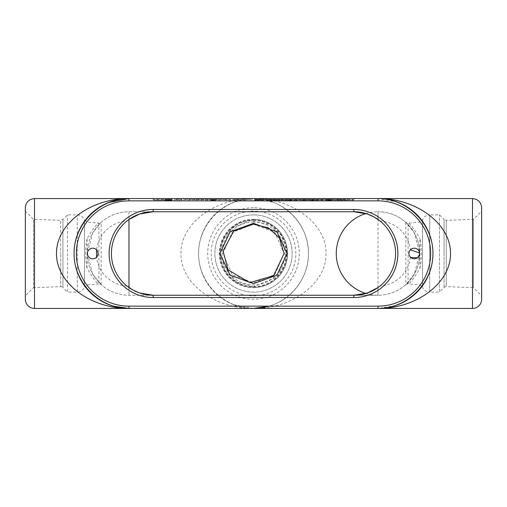 <?xml version="1.0" encoding="UTF-8"?>
<svg xmlns="http://www.w3.org/2000/svg" width="507" height="507" viewBox="0 0 507 507"><rect width="100%" height="100%" fill="white"/><g stroke="black" fill="none" stroke-linecap="round" stroke-linejoin="round"><path stroke-width="0.38" stroke-dasharray="2.54 1.9" d="M281.696 199.39L278.216 199.39L285.137 199.39L281.696 199.39L281.696 200.854L283.876 200.854L283.876 199.39M283.876 200.854L279.477 200.854L279.477 199.39M281.619 200.854L281.619 199.39M279.477 200.854L278.216 200.854L278.216 199.39L278.216 200.854L280.967 200.854L280.967 199.39M280.967 200.854L278.216 200.854L279.56 200.854L279.56 199.39M279.56 200.854L281.696 200.854M285.137 200.854L285.137 199.39M282.336 200.854L282.336 199.39M285.048 200.854L285.048 199.39M283.711 200.854L283.711 199.39M337.687 200.854L169.313 200.854L337.687 200.854L337.687 199.714L337.687 200.854M155.434 200.854L169.313 200.854L155.434 200.854A2.288 2.288 0 0 1 153.45 199.714A2.288 2.288 0 0 0 155.434 200.854M174.497 200.854L181.867 200.854L174.497 200.854L174.497 199.39L181.867 199.39L174.497 199.39L174.497 200.854M236.338 200.854L240.749 200.854L236.338 200.854L236.338 199.39L233.556 199.39L237.967 199.39L236.338 199.39L236.338 200.854M164.971 200.854L171.867 200.854L164.971 200.854L164.971 199.39L171.867 199.39L164.971 199.39M184.833 200.854L230.609 200.854L184.833 200.854L184.833 199.39L230.609 199.39L184.833 199.39M296.24 200.854L301.443 200.854L295.949 200.854L300.277 200.854L296.24 200.854L296.24 199.39L300.277 199.39L296.24 199.39L296.24 200.854M287.615 200.854L291.544 200.854L287.615 200.854L287.615 199.39L294.275 199.39L287.615 199.39M308.11 200.854L302.559 200.854L308.11 200.854L308.11 199.39L302.559 199.39L308.11 199.39L308.11 200.854M254.983 200.854L260.617 200.854L254.983 200.854L254.983 199.39L260.617 199.39L254.647 199.39L259.337 199.39L254.983 199.39L254.983 200.854M311.894 200.854L323.035 200.854L308.921 200.854L311.894 200.854L311.894 199.39L308.921 199.39L323.035 199.39L311.894 199.39L311.894 200.854M278.254 200.854L281.658 200.854L278.254 200.854L278.254 199.39L281.658 199.39L278.254 199.39L278.254 200.854M266.593 200.854L261.967 200.854L268.254 200.854L266.593 200.854L266.593 199.39L268.254 199.39L261.967 199.39L266.593 199.39M302.166 200.854L296.715 200.854L303.382 200.854L296.715 200.854L302.166 200.854L302.166 199.39L296.715 199.39L302.166 199.39M277.31 200.854L269.534 200.854L277.31 200.854L277.31 199.39L276.258 199.39L277.31 199.39M310.88 200.854L304.168 200.854L311.938 200.854L310.88 200.854L310.88 199.39L308.053 199.39L310.88 199.39L310.892 200.854M282.209 200.854L289.275 200.854L282.209 200.854L282.209 199.39L289.275 199.39L282.209 199.39L282.209 200.854M325.063 200.854L329.182 200.854L322.116 200.854L325.063 200.854L325.063 199.39L322.116 199.39L329.182 199.39L325.063 199.39L325.063 200.854M291.24 200.854L296.576 200.854L289.212 200.854L291.24 200.854L291.24 199.39L289.212 199.39L296.576 199.39L291.24 199.39M343.727 200.854L336.109 200.854L346.693 200.854L343.727 200.854L343.727 199.39L346.693 199.39L336.109 199.39L343.727 199.39M316.279 200.854L312.356 200.854L317.452 200.854L316.279 200.854L316.279 199.39L317.452 199.39L311.311 199.39L316.279 199.39L316.279 200.854M268.558 200.854L269.844 200.854L268.558 200.854L268.558 199.39L269.844 199.39L268.558 199.39M329.854 200.854L335.064 200.854L329.563 200.854L333.898 200.854L329.854 200.854L329.854 199.39L333.898 199.39L329.854 199.39L329.854 200.854M282.811 200.854L286.924 200.854L279.864 200.854L282.811 200.854L282.811 199.39L279.864 199.39L286.924 199.39L282.811 199.39L282.811 200.854M272.069 200.854L270.782 200.854L272.069 200.854L272.069 199.39L270.782 199.39L272.069 199.39M287.589 200.854L288.876 200.854L287.589 200.854L287.589 199.39L288.876 199.39L287.589 199.39M274.331 200.854L278.97 200.854L274.331 200.854L274.331 199.39L278.97 199.39L274.331 199.39M311.311 200.854L312.604 200.854L311.311 200.854L311.311 199.39M291.1 200.854L289.814 200.854L291.1 200.854L291.1 199.39L289.814 199.39L291.1 199.39M317.921 200.854L321.856 200.854L317.921 200.854L317.921 199.39L321.856 199.39L317.921 199.39M314.828 200.854L313.535 200.854L314.828 200.854L314.828 199.39L313.535 199.39L314.828 199.39M332.738 200.854L327.395 200.854L332.738 200.854L332.738 199.39L327.395 199.39L332.738 199.39L332.738 200.854M323.428 200.854L326.857 200.854L323.428 200.854L323.428 199.39L326.857 199.39L323.428 199.39M322.42 200.854L322.42 199.39M326.857 200.854L326.857 199.39M325.855 200.854L325.855 199.39M332.655 200.854L332.655 199.39M329.075 200.854L329.075 199.39M328.593 200.854L328.593 199.39M330.944 200.854L330.944 199.39L330.944 200.854M328.764 200.854L328.764 199.39M331.553 200.854L331.553 199.39M332.427 200.854L332.427 199.39M332.497 200.854L332.497 199.39L332.497 200.854M328.352 200.854L328.352 199.39M327.566 200.854L327.566 199.39M329.189 200.854L329.189 199.39L329.189 200.854M328.01 200.854L328.01 199.39M327.395 200.854L327.395 199.39M313.535 200.854L313.535 199.39M314.568 200.854L314.568 199.39M313.795 200.854L313.795 199.39M316.843 200.854L316.843 199.39L315.791 199.39L316.843 199.39L316.843 200.854M320.931 200.854L317.971 200.854L317.971 199.39L320.931 199.39L317.971 199.39L317.971 200.854L320.931 200.854L320.931 199.39M315.791 200.854L315.791 199.39L315.791 200.854M317.971 200.854L317.971 199.39L317.971 200.854M321.856 200.854L321.856 199.39L321.856 200.854M289.814 200.854L289.814 199.39M290.847 200.854L290.847 199.39M290.067 200.854L290.067 199.39M311.571 200.854L311.571 199.39M312.344 200.854L312.356 199.39M312.604 200.854L312.604 199.39M276.087 200.854L270.757 200.854L273.419 200.854L273.425 199.39L269.534 199.39L276.252 199.39L270.757 199.39L273.419 199.39L273.425 200.854L276.087 200.854L276.087 199.39M278.97 200.854L278.97 199.39L278.97 200.854M273.919 200.854L273.919 199.39M273.007 200.854L273.007 199.39M274.655 200.854L274.655 199.39L274.655 200.854M274.642 199.39L277.804 199.39L274.642 199.39L274.642 200.854L275.092 200.854L275.092 199.39M274.23 199.39L277.804 199.39L274.23 199.39L274.23 200.854L274.94 200.854L274.94 199.39M274.94 200.854L277.804 200.854L277.804 199.39L277.804 200.854L274.864 200.854L274.864 199.39M275.092 200.854L277.804 200.854L277.804 199.39L277.804 200.854L274.642 200.854M274.864 200.854L274.23 200.854M287.843 200.854L287.843 199.39M288.622 200.854L288.622 199.39M288.876 200.854L288.876 199.39M270.782 200.854L270.782 199.39L270.757 200.854M271.815 200.854L271.815 199.39M271.036 200.854L271.036 199.39M283.977 200.854L283.977 199.39L283.977 200.854M286.924 200.854L286.924 199.39L286.924 200.854M279.864 200.854L279.864 199.39L279.864 200.854M333.898 200.854L333.898 199.39L329.563 199.39L335.064 199.39L329.563 199.39L333.898 199.39L333.898 200.854M329.563 200.854L329.563 199.39L329.563 200.854M335.064 200.854L335.064 199.39L335.064 200.854M268.811 200.854L268.811 199.39M269.591 200.854L269.591 199.39M269.844 200.854L269.844 199.39M317.452 200.854L317.452 199.39L317.452 200.854M341.972 200.854L341.972 199.39M340.78 200.854L340.78 199.39M339.018 200.854L339.018 199.39M337.256 200.854L337.256 199.39M336.109 200.854L336.109 199.39M338.321 200.854L338.321 199.39M339.627 200.854L339.627 199.39M341.414 200.854L341.414 199.39M343.157 200.854L343.157 199.39M344.449 200.854L344.449 199.39M346.693 200.854L346.693 199.39M345.489 200.854L345.489 199.39M294.592 200.854L294.592 199.39M290.441 200.854L290.441 199.39M289.212 200.854L289.212 199.39M292.171 200.854L292.171 199.39M293.61 200.854L293.61 199.39M296.576 200.854L296.576 199.39M295.391 200.854L295.391 199.39M292.919 200.854L291.557 200.854L292.919 200.854L292.919 199.39M291.557 200.854L291.544 199.39M294.275 200.854L294.275 199.39M326.229 200.854L326.229 199.39L326.229 200.854M329.182 200.854L329.182 199.39L329.182 200.854M322.116 200.854L322.116 199.39L322.116 200.854M285.156 200.854L285.156 199.39L285.156 200.854M289.275 200.854L289.275 199.39L289.275 200.854M286.322 200.854L286.322 199.39L286.322 200.854M305.22 199.39L308.053 199.39L305.22 199.39L305.22 200.854L305.22 199.39M305.385 199.39L310.721 199.39L305.385 199.39L305.385 200.854L308.047 200.854L305.385 200.854M310.721 200.854L308.047 200.854L310.721 200.854L310.721 199.39M304.168 200.854L304.168 199.39M311.938 200.854L311.938 199.39M276.252 200.854L276.252 199.39L276.258 200.854M269.534 200.854L269.534 199.39M270.592 200.854L270.592 199.39L270.592 200.854M303.382 199.39L296.715 199.39L303.382 199.39L303.382 200.854M297.736 200.854L297.736 199.39M296.804 200.854L296.804 199.39L296.81 200.854M296.715 200.854L296.715 199.39L296.715 200.854M297.882 200.854L297.882 199.39L297.882 200.854M301.38 200.854L301.38 199.39M263.057 200.854L263.057 199.39L263.057 200.854M268.254 200.854L268.254 199.39L268.254 200.854M267.164 200.854L267.164 199.39L267.164 200.854M263.279 200.854L263.279 199.39M261.967 200.854L261.967 199.39L261.967 200.854M279.376 200.854L279.376 199.39L279.376 200.854M281.658 199.39L280.542 199.39L281.658 199.39L281.658 200.854L281.658 199.39M280.542 200.854L280.542 199.39L280.542 200.854M323.035 200.854L323.035 199.39L323.035 200.854M314.733 200.854L314.733 199.39M308.921 200.854L308.921 199.39M310.164 200.854L310.164 199.39M312.47 200.854L312.47 199.39M313.06 200.854L313.06 199.39L313.06 200.854M320.082 200.854L320.082 199.39L320.082 200.854M318.916 200.854L318.916 199.39L318.916 200.854M315.969 200.854L315.969 199.39L315.969 200.854M255.072 200.854L255.072 199.39M259.337 200.854L259.337 199.39M254.647 200.854L254.647 199.39M260.617 200.854L260.617 199.39L260.617 200.854M260.535 200.854L260.535 199.39M255.864 200.854L255.864 199.39M258.532 200.854L258.532 199.39M259.983 200.854L259.983 199.39M260.554 200.854L260.554 199.39M304.276 200.854L306.944 200.854L306.944 199.39L303.775 199.39L306.944 199.39L306.944 200.854L306.944 199.39L306.944 200.854L304.276 200.854L304.276 199.39M302.559 200.854L302.559 199.39M303.775 200.854L303.775 199.39M286.531 200.854L286.531 199.39L285.485 199.39L286.531 199.39L286.531 200.854M290.619 200.854L287.665 200.854L287.665 199.39L290.619 199.39L287.665 199.39L287.665 200.854L290.619 200.854L290.619 199.39M285.485 200.854L285.485 199.39L285.485 200.854M287.665 200.854L287.665 199.39L287.665 200.854M300.277 200.854L300.277 199.39L295.949 199.39L301.443 199.39L295.949 199.39L300.277 199.39L300.277 200.854M295.949 200.854L295.949 199.39L295.949 200.854M301.443 200.854L301.443 199.39L301.443 200.854M181.867 200.854L181.867 199.39L181.867 200.854M179.136 200.854L179.136 199.39L179.136 200.854M177.222 200.854L177.222 199.39L177.222 200.854M233.556 200.854L233.556 199.39L236.173 199.39L233.556 199.39L233.556 200.854M236.173 200.854L236.173 199.39L238.144 199.39L236.173 199.39L236.173 200.854M238.144 200.854L238.144 199.39L238.144 200.854M240.749 199.39L237.967 199.39L240.749 199.39L240.749 200.854L240.749 199.39M171.867 200.854L171.867 199.39L171.867 200.854M169.395 200.854L169.395 199.39L169.395 200.854M165.06 200.854L165.06 199.39L165.06 200.854M167.437 200.854L167.437 199.39L167.437 200.854M230.609 199.39L230.609 200.854M189.067 199.39L226.376 199.39L189.067 199.39L189.067 200.854L226.376 200.854L189.067 200.854M210.678 200.854L215.76 200.854L210.678 200.854L210.678 199.39L215.76 199.39L210.678 199.39M207.471 200.854L218.961 200.854L207.471 200.854L207.471 199.39L218.961 199.39L207.471 199.39L207.471 200.854M201.52 200.854L196.437 200.854L205.779 200.854L201.52 200.854L201.52 199.39L205.779 199.39L196.437 199.39L201.52 199.39L201.52 200.854M215.76 199.39L215.76 200.854M211.089 199.39L215.348 199.39L211.089 199.39L211.089 200.854L215.348 200.854L211.089 200.854M218.961 200.854L218.961 199.39L218.961 200.854M214.702 200.854L214.702 199.39L214.702 200.854M211.73 200.854L211.73 199.39L211.73 200.854M196.437 200.854L196.437 199.39L196.437 200.854M205.779 200.854L205.779 199.39L205.779 200.854M214.03 200.854L211.882 200.854L214.03 200.854L214.03 199.39L211.882 199.39L214.03 199.39L214.03 200.854M212.87 200.854L212.87 199.39M211.882 200.854L211.882 199.39M212.376 200.854L212.376 199.39M213.238 200.854L213.238 199.39L212.699 199.39L213.65 199.39L213.219 199.39L213.219 200.854L212.699 200.854L213.65 200.854L213.65 199.39L213.65 200.854L213.219 200.854L213.219 199.39M213.65 200.854L213.65 199.39L213.65 200.854M353.55 199.714A2.288 2.288 0 0 1 351.566 200.854A2.288 2.288 0 0 0 353.55 199.714C352.65 200.113 347.365 200.113 337.687 199.714C347.365 200.113 352.65 200.113 353.55 199.714C353.113 199.314 347.827 199.314 337.687 199.714C347.827 199.314 353.113 199.314 353.55 199.714A2.288 2.288 0 0 1 355.527 198.567A2.288 2.288 0 0 0 353.55 199.714M169.313 199.714L169.313 200.854L169.313 199.714C159.635 200.113 154.35 200.113 153.45 199.714C154.35 200.113 159.635 200.113 169.313 199.714C159.173 199.314 153.887 199.314 153.45 199.714C153.887 199.314 159.173 199.314 169.313 199.714L337.687 199.714L169.313 199.714L169.313 198.567L337.687 198.567L337.687 199.714L337.687 198.567L355.527 198.567L169.313 198.567L169.313 199.714M151.473 198.567L169.313 198.567L151.473 198.567A2.288 2.288 0 0 1 153.45 199.714A2.288 2.288 0 0 0 151.473 198.567M128.987 198.567L378.013 198.567L397.932 202.306M98.041 253.5A5.311 5.311 0 0 0 96.596 249.862A32.594 32.594 0 0 1 126.991 220.97A41.745 41.745 0 0 0 126.991 286.03A32.594 32.594 0 0 1 96.596 257.138A5.311 5.311 0 0 0 98.041 253.5M419.479 254.52L419.549 252.955M410.404 257.138A32.594 32.594 0 0 1 380.009 286.03A41.745 41.745 0 0 0 380.009 220.97A32.594 32.594 0 0 1 410.404 249.862A5.311 5.311 0 0 0 410.404 257.138L410.752 257.48M417.381 257.803L417.812 257.455M153.158 295.245L128.987 295.245A41.745 41.745 0 0 1 87.242 253.5A41.745 41.745 0 0 1 128.987 211.755L153.158 211.755M353.842 211.755L128.987 211.755A41.745 41.745 0 0 0 101.159 222.377A2.979 2.979 0 0 1 98.916 223.124L98.916 283.876A2.979 2.979 0 0 1 101.159 284.623A41.745 41.745 0 0 0 128.987 295.245L378.013 295.245L378.013 211.755A41.745 41.745 0 0 1 419.758 253.5A41.745 41.745 0 0 1 378.013 295.245A41.745 41.745 0 0 0 405.841 284.623L414.308 274.135L419.758 253.291L414.149 232.586L405.841 222.377A41.745 41.745 0 0 0 378.013 211.755A41.745 41.745 0 0 1 419.758 253.5A41.745 41.745 0 0 1 378.013 295.245L353.842 295.245M253.5 224.132L274.838 232.39L284.078 253.506L274.832 274.604L253.5 282.862L232.162 274.604L222.928 253.5L232.162 232.396L253.5 224.132M101.159 284.623L101.159 222.377L92.832 232.624L87.242 253.253L92.642 274.046L101.159 284.623M25.35 211.166L25.35 253.5L25.35 211.166L33.519 219.335L60.72 220.349L60.72 253.5L60.72 220.349L62.931 219.474L67.545 214.867L77.273 214.867C80.79 215.05 83.199 216.787 84.498 220.063L84.498 286.937L87.058 284.915L98.916 283.876C96.875 283.438 92.92 278.254 87.058 268.323L87.058 238.658C92.927 228.746 96.881 223.568 98.916 223.124L87.058 222.085L84.498 220.063L84.498 286.937A7.618 7.618 0 0 1 77.273 292.133L77.273 214.867L77.273 292.133L67.545 292.133L67.545 214.867L67.545 292.133L62.931 287.526L62.931 219.474L62.931 287.526A2.979 2.979 0 0 0 60.72 286.651L60.72 253.5L60.72 286.651L33.519 287.665L33.519 219.335L33.519 287.665L25.35 295.835L25.35 253.5L25.35 295.835M87.058 238.658C85.094 248.55 85.094 258.443 87.058 268.342M419.942 268.342C421.906 258.45 421.906 248.557 419.942 238.658L419.942 268.342C414.073 278.254 410.119 283.438 408.084 283.876A2.979 2.979 0 0 0 405.841 284.623A41.745 41.745 0 0 0 405.841 222.377A2.979 2.979 0 0 0 408.084 223.124C410.125 223.568 414.073 228.746 419.935 238.664M405.841 222.377L405.841 284.623M481.65 253.5L481.65 211.166L473.481 219.335L446.28 220.349L444.069 219.474L444.069 253.5L444.069 219.474L439.455 214.867L429.727 214.867L429.727 253.5L429.727 214.867C426.21 215.05 423.801 216.787 422.502 220.063L419.942 222.085L408.084 223.124L408.084 283.876L419.942 284.915L422.502 286.937L422.502 220.063L422.502 286.937A7.618 7.618 0 0 0 429.727 292.133L429.727 253.5L429.727 292.133L439.455 292.133L439.455 214.867L439.455 292.133L444.069 287.526A2.979 2.979 0 0 1 446.28 286.651L446.28 220.349L446.28 286.651L473.481 287.665L473.481 219.335L473.481 287.665L481.65 295.835L481.65 253.5L481.65 295.835M234.557 201.938L253.5 198.567C292.26 197.952 326.825 224.138 326.007 253.5C326.825 282.862 292.26 309.048 253.5 308.433C282.862 309.048 309.048 282.862 308.433 253.5C309.048 224.138 282.862 197.952 253.5 198.567C224.107 198.351 198.351 224.107 198.567 253.5C198.351 282.893 224.107 308.649 253.5 308.433C214.74 309.048 180.175 282.862 180.993 253.5C180.175 224.138 214.74 197.952 253.5 198.567A54.933 54.933 0 0 1 308.433 253.5A54.933 54.933 0 0 1 253.5 308.433A54.933 54.933 0 0 1 198.567 253.5A54.933 54.933 0 0 1 253.5 198.567A54.933 54.933 0 0 1 308.433 253.5A54.933 54.933 0 0 1 253.5 308.433A54.933 54.933 0 0 1 198.567 253.5A54.933 54.933 0 0 1 253.5 198.567L273.387 202.293M378.013 308.433L128.987 308.433M253.5 295.835A42.334 42.334 0 0 0 295.835 253.5A42.334 42.334 0 0 0 253.5 211.166A42.334 42.334 0 0 0 211.166 253.5A42.334 42.334 0 0 0 253.5 295.835M25.35 299.276L25.35 207.724M481.65 207.724L481.65 299.276M253.5 219.335A34.165 34.165 0 0 1 287.665 253.5A34.165 34.165 0 0 1 253.5 287.665A34.165 34.165 0 0 1 219.335 253.5A34.165 34.165 0 0 1 253.5 219.335M253.5 214.867A38.633 38.633 0 0 1 292.133 253.5A38.633 38.633 0 0 1 253.5 292.133A38.633 38.633 0 0 1 214.867 253.5A38.633 38.633 0 0 1 253.5 214.867A38.633 38.633 0 0 1 292.133 253.5A38.633 38.633 0 0 1 253.5 292.133A38.633 38.633 0 0 1 214.867 253.5A38.633 38.633 0 0 1 253.5 214.867M330.412 200.854L330.412 199.39M329.119 200.854L329.119 199.39M330.444 200.854L330.444 199.39M330.551 200.854L330.551 199.39M329.227 200.854L329.227 199.39M330.298 200.854L330.298 199.39M330.203 200.854L330.203 199.39M328.175 200.854L328.175 199.39M330.336 200.854L330.336 199.39M276.645 200.854L276.645 199.39M276.448 200.854L276.448 199.39M276.48 200.854L276.48 199.39L276.48 200.854M276.683 200.854L276.683 199.39M276.854 200.854L276.854 199.39M275.13 200.854L275.13 199.39M308.053 200.854L308.053 199.39L308.053 200.854M309.999 200.854L309.999 199.39M308.047 200.854L308.047 199.39M306.101 200.854L306.101 199.39M273.425 200.854L273.425 199.39L273.419 200.854M271.473 200.854L271.473 199.39M275.371 200.854L275.371 199.39M301.354 200.854L301.354 199.39M299.434 200.854L299.434 199.39M302.28 200.854L302.28 199.39M302.286 200.854L302.286 199.39M299.428 200.854L299.428 199.39M297.799 200.854L297.799 199.39M257.524 200.854L257.524 199.39M258.19 200.854L258.19 199.39M256.39 200.854L256.39 199.39M255.439 200.854L255.439 199.39M257.733 200.854L257.733 199.39M257.822 200.854L257.822 199.39M256.948 200.854L256.948 199.39M257.6 200.854L257.6 199.39M305.955 200.854L305.955 199.39M303.325 200.854L303.325 199.39M303.604 200.854L303.604 199.39M305.905 200.854L305.905 199.39M304.409 200.854L304.409 199.39M305.975 200.854L305.975 199.39M306.146 200.854L306.146 199.39M237.967 200.854L237.967 199.39L237.967 200.854M165.105 200.854L165.105 199.39M166.435 200.854L166.435 199.39M167.956 200.854L167.956 199.39M170.06 200.854L170.06 199.39M171.467 200.854L171.467 199.39M169.148 200.854L169.148 199.39M168.983 200.854L168.983 199.39M167.557 200.854L167.557 199.39M168.191 200.854L168.191 199.39M170.415 200.854L170.415 199.39M171.284 200.854L171.284 199.39M171.689 200.854L171.689 199.39L171.689 200.854M171.398 200.854L171.398 199.39M170.948 200.854L170.948 199.39M169.744 200.854L169.744 199.39M168.628 200.854L168.628 199.39M167.266 200.854L167.266 199.39M166.613 200.854L166.613 199.39M165.878 200.854L165.878 199.39M165.269 200.854L165.269 199.39M167.614 200.854L167.614 199.39M168.368 200.854L168.368 199.39M168.768 200.854L168.768 199.39M169.078 200.854L169.078 199.39M169.059 200.854L169.059 199.39M168.711 200.854L168.711 199.39M166.328 200.854L166.328 199.39M165.364 200.854L165.364 199.39M213.105 200.854L213.105 199.39M128.987 211.755L128.987 219.461L128.987 211.755M128.987 287.539L128.987 295.245L128.987 287.539M253.5 222.085A31.415 31.415 0 0 0 226.293 269.204A31.415 31.415 0 0 0 280.707 269.204A31.415 31.415 0 0 0 253.5 222.085M253.5 220.063A33.437 33.437 0 0 1 286.937 253.5A33.437 33.437 0 0 1 253.5 286.937A33.437 33.437 0 0 1 220.063 253.5A33.437 33.437 0 0 1 253.5 220.063M365.927 293.458A41.745 41.745 0 0 0 378.013 295.245L378.013 287.539M378.013 219.461L378.013 211.755A41.745 41.745 0 0 0 365.927 213.542M472.492 308.433L472.492 198.567M34.508 198.567L34.508 308.433M253.5 207.724A45.776 45.776 0 0 0 207.724 253.5A45.776 45.776 0 0 0 253.5 299.276A45.776 45.776 0 0 0 299.276 253.5A45.776 45.776 0 0 0 253.5 207.724M253.5 220.355A33.145 33.145 0 0 1 286.645 253.5A33.145 33.145 0 0 1 253.5 286.645A33.145 33.145 0 0 1 220.355 253.5A33.145 33.145 0 0 1 253.5 220.355M253.5 287.52A34.02 34.02 0 0 0 287.52 253.5A34.02 34.02 0 0 0 253.5 219.48A34.02 34.02 0 0 0 219.48 253.5A34.02 34.02 0 0 0 253.5 287.52M444.069 253.5L444.069 287.526L444.069 253.5M164.921 200.854L164.921 199.39M167.538 200.854L167.538 199.39M169.123 200.854L169.123 199.39M226.376 200.854L226.376 199.39M215.348 200.854L215.348 199.39M212.313 200.854L212.313 199.39M212.699 200.854L212.699 199.39M100.792 222.712L101.127 222.408M101.121 284.592L100.716 284.218M406.253 284.25L405.873 284.592M405.873 222.408L406.189 222.693M395.371 305.62L378.507 308.427M253.5 308.433L233.461 304.644M253.5 286.645L236.63 282.031L224.969 270.37L220.374 254.539L223.289 239.862L232.371 227.96L250.382 220.501L270.37 224.969L281.201 235.305L286.385 249.349L284.858 264.236L276.936 276.936L253.5 286.645"/><path stroke-width="0.76" d="M472.492 198.567C478.057 199.112 481.105 202.16 481.65 207.724L481.65 299.276A9.158 9.158 0 0 1 472.492 308.433L472.492 198.567L128.987 198.567A54.933 54.933 0 0 0 74.054 253.5A54.933 54.933 0 0 0 128.987 308.433L378.013 308.433A54.933 54.933 0 0 0 432.946 253.5A54.933 54.933 0 0 0 378.013 198.567C407.406 198.351 433.162 224.107 432.946 253.5C433.162 282.893 407.406 308.649 378.013 308.433C416.811 308.649 450.812 282.893 450.52 253.5C450.812 224.107 416.811 198.351 378.013 198.567L378.013 200.854A52.646 52.646 0 0 1 430.652 253.5A52.646 52.646 0 0 1 378.013 306.146L128.987 306.146A52.646 52.646 0 0 1 76.348 253.5A52.646 52.646 0 0 1 128.987 200.854L378.013 200.854M87.426 253.5A5.311 5.311 0 0 1 92.73 248.189A5.311 5.311 0 0 1 98.041 253.5A5.311 5.311 0 0 1 92.73 258.811A5.311 5.311 0 0 1 87.426 253.5M408.959 253.5A5.311 5.311 0 0 1 414.27 248.189A5.311 5.311 0 0 1 419.574 253.5A5.311 5.311 0 0 1 414.27 258.811A5.311 5.311 0 0 1 408.959 253.5M96.596 249.862L96.596 257.138M419.549 252.955L410.404 249.862M410.752 257.48L417.381 257.803M417.812 257.455L419.479 254.52M139.526 214.043L128.987 219.461L126.991 220.97M139.609 292.989L153.158 295.245A41.745 41.745 0 0 1 111.407 253.5A41.745 41.745 0 0 1 153.158 211.755L139.609 214.011M126.991 286.03L133.056 290.086L139.526 292.957M153.158 209.461A44.039 44.039 0 0 0 109.119 253.5A44.039 44.039 0 0 0 153.158 297.539L353.842 297.539A44.039 44.039 0 0 0 397.881 253.5A44.039 44.039 0 0 0 353.842 209.461L153.158 209.461L153.158 211.755L353.842 211.755A41.745 41.745 0 0 1 395.593 253.5A41.745 41.745 0 0 1 353.842 295.245L367.391 292.989M253.5 223.321L230.058 231.857L219.962 253.5L230.058 275.143L253.5 283.673L276.942 275.143L287.038 253.506L276.942 231.851L253.5 223.321L253.5 224.132M367.474 292.957L378.013 287.539L380.009 286.03M380.009 220.97L373.944 216.914L367.474 214.043M367.391 214.011L353.842 211.755L353.842 209.461M353.842 297.539L353.842 295.245L153.158 295.245L153.158 297.539M108.473 202.54L128.987 198.567C90.189 198.351 56.188 224.107 56.48 253.5C56.188 282.893 90.189 308.649 128.987 308.433C99.594 308.649 73.838 282.893 74.054 253.5C73.838 224.107 99.594 198.351 128.987 198.567L128.987 200.854M34.508 308.433A9.158 9.158 0 0 1 25.35 299.276L25.35 207.724C25.895 202.16 28.943 199.112 34.508 198.567L34.508 308.433L128.987 308.433L128.987 306.146M481.65 253.5L481.65 211.166M128.987 219.461L128.987 287.539M378.013 306.146L378.013 308.433L472.492 308.433M253.5 224.145L233.816 230.977L223.042 251.035L228.061 269.844L249.774 282.64L273.552 275.713L284.066 253.494L279.382 237.827L268.539 227.909L253.5 224.145M269.141 306.158L253.5 308.433M396.943 305.068L395.371 305.62M378.507 308.427L378.013 308.433M397.932 202.306L398.654 202.597M128.987 198.567L34.508 198.567M128.987 308.433L113.429 306.184M365.927 213.542A41.745 41.745 0 0 0 365.927 293.458"/></g></svg>
